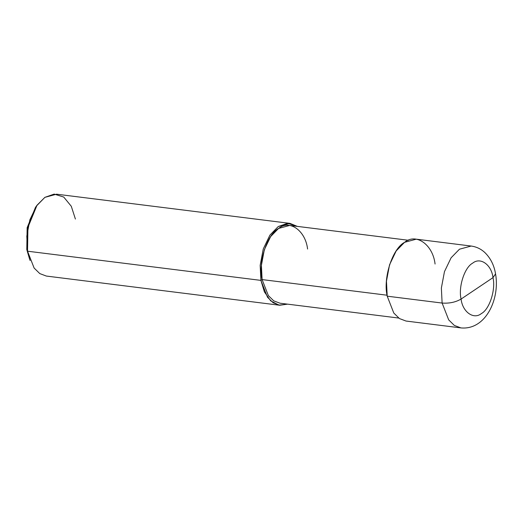 <?xml version="1.0" encoding="UTF-8"?>
<svg xmlns="http://www.w3.org/2000/svg" width="522" height="522" viewBox="0 0 522 522"><rect width="100%" height="100%" fill="white"/><g stroke="black" fill="none" stroke-linecap="round" stroke-linejoin="round"><path stroke-width="0.78" d="M492.99 277.632L461.076 299.067C458.192 287.087 464.547 267.349 472.638 263.173C480.338 256.746 491.528 264.7 492.99 277.632C491.528 264.7 480.338 256.746 472.638 263.173C464.547 267.349 458.192 287.087 461.076 299.067C455.582 302.238 449.259 303.569 442.114 303.054L441.371 288.02L444.463 271.636L451.112 257.777L459.458 249.209L471.17 246.045L459.458 249.209L451.112 257.777L444.463 271.636L441.371 288.02L442.114 303.054L387.207 296.183L386.463 281.149L389.556 264.771L396.198 250.912L404.55 242.338L416.256 239.174L471.17 246.045C476.299 246.756 480.788 248.857 484.644 252.354C490.452 257.92 494.093 265.098 495.554 273.893L492.99 277.632C495.874 289.612 489.519 309.35 481.428 313.526C473.728 319.953 462.538 311.999 461.076 299.067L492.99 277.632L495.554 273.893C500.076 298.63 485.897 330.296 460.933 327.907L454.362 325.441L448.705 319.895L442.114 303.054C449.259 303.569 455.582 302.238 461.076 299.067C462.538 311.999 473.728 319.953 481.428 313.526C489.519 309.35 495.874 289.612 492.99 277.632M435.074 264.034C432.882 244.629 416.093 232.701 404.55 242.338C392.413 248.602 382.874 278.213 387.207 296.183L442.114 303.054L448.705 319.895L454.362 325.441L460.933 327.907L406.018 321.043L399.454 318.57L393.79 313.03L387.207 296.183M307.582 249.04C305.494 230.607 289.547 219.273 278.578 228.434C267.049 234.385 257.992 262.514 262.103 279.583L387.043 295.211L262.103 279.583L260.909 280.386L27.535 251.199L26.785 249.516L29.623 259.264M398.691 318.048L279.981 303.197L273.737 300.855L268.36 295.589L262.103 279.583L261.398 265.307L264.334 249.738L270.65 236.57L278.578 228.434L289.703 225.426L408.419 240.27M75.403 219.051L71.292 206.275L63.73 197.048L54.151 194.093L44.879 197.355L37.016 205.231L27.927 227.403L27.535 251.199L260.909 280.386L267.492 297.233L273.156 302.773L279.72 305.246L287.563 304.15L278.95 305.129L270.683 300.848L264.393 291.876L260.909 280.386L260.165 265.359L263.258 248.974L269.907 235.115L278.252 226.541L287.629 223.272L297.292 226.372L289.964 223.377L278.252 226.541L269.907 235.115L263.258 248.974L260.165 265.359L260.909 280.386L262.103 279.583M279.72 305.246L46.347 276.06L39.783 273.587L34.119 268.04L27.535 251.199L26.792 236.166L29.884 219.782L36.527 205.922L44.879 197.355L56.585 194.191L289.964 223.377M26.785 249.516L30.1 260.537L26.785 249.516L27.144 227.703L35.476 207.378L37.016 205.231"/></g></svg>
